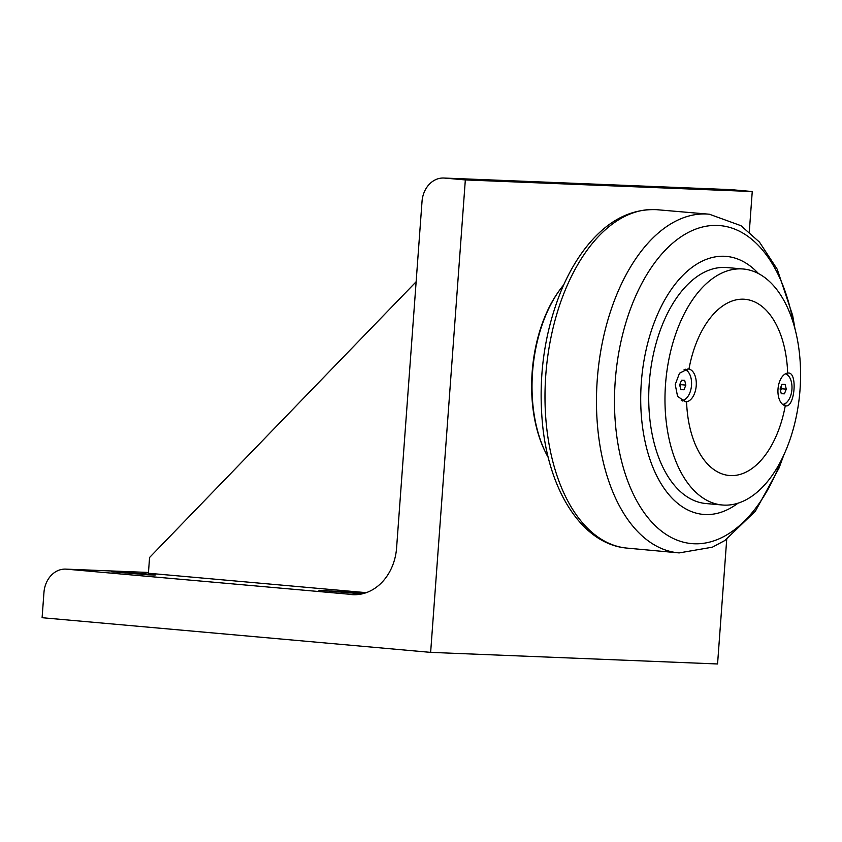 <?xml version="1.0" encoding="UTF-8"?>
<svg xmlns="http://www.w3.org/2000/svg" width="842" height="842" viewBox="0 0 842 842"><rect width="100%" height="100%" fill="white"/><g stroke="black" fill="none" stroke-linecap="round" stroke-linejoin="round"><path stroke-width="1.26" d="M780.081 388.93L781.976 384.268L785.081 384.394L786.291 389.172L784.386 393.835L781.281 393.709L780.081 388.93M784.386 393.835L781.25 393.561M780.545 390.762L781.365 388.741L780.902 386.899M786.291 389.172L781.365 388.741M785.354 373.848A15.398 8.746 -84.9 0 1 791.89 389.825A15.398 8.746 -84.9 0 1 782.639 404.392M743.307 269.008L727.046 267.567A118.459 67.244 95.1 0 0 649.54 379.584A118.459 67.244 95.1 0 0 706.006 503.548L722.257 504.99A118.459 67.244 -84.9 0 1 665.654 382.657A118.459 67.244 -84.9 0 1 741.455 268.893A118.459 67.244 -84.9 0 1 743.307 269.008A118.459 67.244 -84.9 0 1 799.9 391.351A118.459 67.244 -84.9 0 1 724.109 505.116A118.459 67.244 -84.9 0 1 722.257 504.99M788.312 373.027C798.058 372.28 794.543 409.012 785.27 405.697A16.43 9.325 -84.9 0 1 778.008 389.046A16.43 9.325 -84.9 0 1 787.659 373.08L788.501 373.038M785.712 405.77L785.27 405.697A88.452 50.215 95.1 0 1 730.646 475.583A88.452 50.215 95.1 0 1 686.577 401.697L685.167 401.697L677.568 396.308L675.221 384.552L679.483 373.238L687.893 368.964L688.966 369.091A16.43 9.325 -84.9 0 1 696.229 385.741A16.43 9.325 -84.9 0 1 686.577 401.697M786.144 373.48A16.43 9.325 -84.9 0 1 788.88 376.353M786.544 402.56A16.43 9.325 -84.9 0 1 783.334 404.907M687.893 368.964L688.966 369.091A88.452 50.215 95.1 0 1 743.591 299.205A88.452 50.215 95.1 0 1 787.659 373.08M685.377 369.217A16.43 9.325 -84.9 0 1 688.451 372.29M686.114 398.498A16.43 9.325 -84.9 0 1 682.494 400.992M758.484 273.576A129.51 73.528 95.1 0 0 724.32 256.273A129.51 73.528 95.1 0 0 641.32 382.426A129.51 73.528 95.1 0 0 705.354 514.536A129.51 73.528 95.1 0 0 738.002 503.179M548.31 457.627A112.144 63.666 -84.9 0 1 545.269 451.817A112.144 63.666 -84.9 0 1 532.544 372.248A112.144 63.666 -84.9 0 1 559.698 290.027A112.144 63.666 -84.9 0 1 563.719 284.849M545.269 451.817L544.69 450.617A110.565 62.761 -84.9 0 1 558.92 291.111L559.698 290.027M366.249 592.663L148.413 573.244L149.571 557.488L416.137 281.754M354.766 594.715L66.518 569.171A25.271 20.797 92.3 0 0 65.697 569.118A25.271 20.797 92.3 0 0 43.952 592.515L42.1 617.712L430.641 652.371L717.563 663.97L726.72 539.28M749.285 231.96L752.253 191.534L731.53 189.682A25.271 20.797 -87.7 0 0 730.698 189.629L443.776 178.03A25.271 20.797 92.3 0 1 444.608 178.083L731.53 189.682M430.641 652.371L465.331 179.925L752.253 191.534M443.776 178.03A25.271 20.797 92.3 0 0 422.031 201.427L396.593 547.889A50.541 41.595 -87.7 0 1 353.103 594.694A50.541 41.595 -87.7 0 1 351.451 594.578M353.093 592.379L362.481 593.473L356.071 593.357L318.897 590.274L353.093 592.379M145.876 573.897L155.265 574.991L148.855 574.875L111.681 571.792L145.876 573.897M465.331 179.925L444.608 178.083M684.125 369.649L684.093 369.649A15.398 8.746 -84.9 0 1 684.125 369.649A15.398 8.746 -84.9 0 1 691.492 385.552A15.398 8.746 -84.9 0 1 681.631 400.339A15.398 8.746 -84.9 0 1 681.389 400.329A15.398 8.746 -84.9 0 1 681.241 400.308L681.389 400.329M679.652 384.868L681.557 380.205L684.662 380.331L685.872 385.11L683.967 389.772L680.862 389.646L679.652 384.868M680.115 386.71L680.946 384.678L680.483 382.836M685.872 385.11L680.946 384.678M683.967 389.772L680.82 389.499M781.187 460.416A159.633 90.62 -84.9 0 1 694.166 543.764A159.633 90.62 -84.9 0 1 615.239 380.931A159.633 90.62 -84.9 0 1 717.542 225.445A159.633 90.62 -84.9 0 1 793.406 323.307M795.048 329.127L792.659 315.445L777.24 269.272L759.473 242.117L740.981 225.698L709.374 214.226A170.021 96.525 95.1 0 0 597.641 374.953A170.021 96.525 95.1 0 0 679.168 552.91L712.374 547.184L724.846 540.522L755.39 511.168L779.061 467.994L783.828 454.985M679.168 552.91L626.301 548.037A169.863 96.43 -84.9 0 1 546.163 370.375A169.863 96.43 -84.9 0 1 656.444 209.669M66.518 569.171L148.466 572.486M626.301 548.037C582.632 543.816 549.815 492.244 542.785 426.82C537.796 378.363 544.111 332.548 561.74 289.374C568.087 274.387 575.581 261.146 584.222 249.664C605.219 221.983 629.3 208.648 656.476 209.669L709.374 214.226M65.697 569.118L148.476 572.465"/></g></svg>
